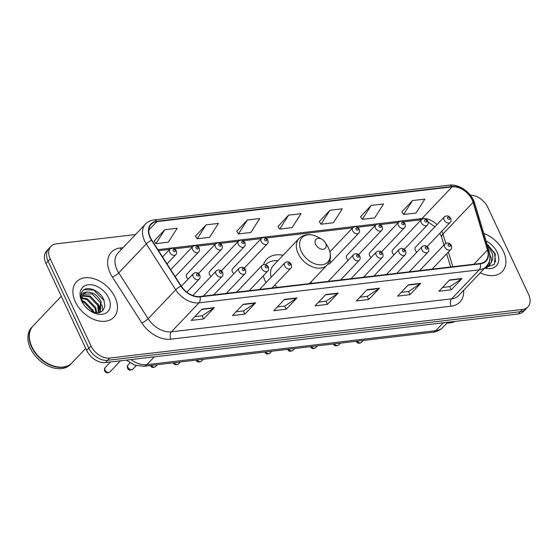 <?xml version="1.0" encoding="UTF-8"?>
<svg xmlns="http://www.w3.org/2000/svg" width="558" height="558" viewBox="0 0 558 558"><rect width="100%" height="100%" fill="white"/><g stroke="black" fill="none" stroke-linecap="round" stroke-linejoin="round"><path stroke-width="0.84" d="M263.348 275.764A28.43 19.502 43.5 0 0 265.378 281.497A28.43 19.502 43.5 0 0 265.971 282.697M311.448 283.359A28.43 19.502 43.5 0 0 311.12 281.846M427.212 246.58L450.16 222.426A4.025 2.762 -136.5 0 1 444.147 220.019A4.025 2.762 -136.5 0 1 444.328 216.881L415.557 247.166A4.025 2.762 43.5 0 0 415.375 250.305A4.025 2.762 43.5 0 0 416.833 252.181M404.341 249.273L427.295 225.118A4.025 2.762 -136.5 0 1 421.276 222.712A4.025 2.762 -136.5 0 1 421.457 219.573L392.686 249.858A4.025 2.762 43.5 0 0 392.504 252.997A4.025 2.762 43.5 0 0 393.969 254.873M381.47 251.972L404.424 227.81A4.025 2.762 -136.5 0 1 398.412 225.404A4.025 2.762 -136.5 0 1 398.586 222.265L369.815 252.551A4.025 2.762 43.5 0 0 369.633 255.69A4.025 2.762 43.5 0 0 371.098 257.566M358.599 254.664L381.553 230.503A4.025 2.762 -136.5 0 1 375.541 228.096A4.025 2.762 -136.5 0 1 375.722 224.958L346.943 255.243A4.025 2.762 43.5 0 0 346.762 258.382A4.025 2.762 43.5 0 0 348.227 260.258M327.874 264.108A4.025 2.762 43.5 0 0 329.911 263.481A4.025 2.762 43.5 0 0 330.085 260.342M198.509 273.511L221.463 249.349A4.025 2.762 -136.5 0 1 215.451 246.943A4.025 2.762 -136.5 0 1 215.632 243.811L186.853 274.097A4.025 2.762 43.5 0 0 186.679 277.228A4.025 2.762 43.5 0 0 188.137 279.105M221.38 270.818L244.334 246.657A4.025 2.762 -136.5 0 1 238.322 244.251A4.025 2.762 -136.5 0 1 238.503 241.119L209.724 271.397A4.025 2.762 43.5 0 0 209.543 274.536A4.025 2.762 43.5 0 0 211.008 276.412M244.251 268.126L267.205 243.965A4.025 2.762 -136.5 0 1 261.193 241.558A4.025 2.762 -136.5 0 1 261.367 238.426L232.595 268.705A4.025 2.762 43.5 0 0 232.414 271.844A4.025 2.762 43.5 0 0 233.879 273.72M283.115 255.243A28.43 19.502 43.5 0 0 266.647 259.331A28.43 19.502 43.5 0 0 263.529 264.59M135.559 234.527L56.26 243.86A16.091 11.034 43.5 0 0 50.959 246.371L46.656 250.898A16.091 11.034 43.5 0 0 45.937 263.439L86.692 350.438A16.091 11.034 43.5 0 0 105.448 362.574L518.256 313.973A16.091 11.034 43.5 0 0 523.557 311.469L525.706 309.202A16.091 11.034 43.5 0 1 520.412 311.713A16.091 11.034 43.5 0 0 525.706 309.202L527.861 306.935A16.091 11.034 43.5 0 0 528.579 294.394L487.825 207.395A16.091 11.034 43.5 0 0 470.338 195.181M50.959 246.371A16.091 11.034 43.5 0 0 50.241 258.912L90.996 345.911L88.848 348.178A16.091 11.034 43.5 0 0 107.596 360.308L520.412 311.713L107.596 360.308A16.091 11.034 43.5 0 1 88.848 348.178L48.093 261.179L88.848 348.178L86.692 350.438M48.811 248.631A16.091 11.034 43.5 0 0 48.093 261.179A16.091 11.034 43.5 0 1 48.811 248.631M75.365 301.85A25.752 17.661 43.5 0 0 113.846 317.258A25.752 17.661 43.5 0 0 114.997 297.191A25.752 17.661 43.5 0 0 76.516 281.783A25.752 17.661 43.5 0 0 75.365 301.85A25.752 17.661 43.5 0 0 113.846 317.258A25.752 17.661 43.5 0 0 114.997 297.191A25.752 17.661 43.5 0 0 76.516 281.783A25.752 17.661 43.5 0 0 75.365 301.85M480.292 272.785A25.752 17.661 43.5 0 0 502.305 271.523A25.752 17.661 43.5 0 0 503.455 251.456A25.752 17.661 43.5 0 0 483.8 233.432A25.752 17.661 43.5 0 1 503.455 251.456A25.752 17.661 43.5 0 1 502.305 271.523A25.752 17.661 43.5 0 1 480.292 272.785M150.437 237.68A17.165 11.774 -136.5 0 1 151.197 224.295A17.165 11.774 -136.5 0 1 156.854 221.624L452.099 186.86A17.165 11.774 -136.5 0 1 473.079 202.352L487.469 249.998A17.165 11.774 -136.5 0 1 485.725 260.83A17.165 11.774 -136.5 0 1 480.075 263.509L199.855 296.5A17.165 11.774 -136.5 0 1 181.231 286.052L151.811 240.17A17.165 11.774 -136.5 0 1 150.437 237.68M150.102 237.715A17.598 12.067 43.5 0 0 151.518 240.275L180.938 286.149A17.598 12.067 43.5 0 0 200.022 296.863L480.243 263.871A17.598 12.067 43.5 0 0 487.825 250.019L473.428 202.373A17.598 12.067 43.5 0 0 451.924 186.498L156.679 221.261A17.598 12.067 43.5 0 0 150.102 237.715M412.474 200.552L403.58 214.495L415.961 213.037L424.854 199.094L412.474 200.552L401.879 211.852M371.189 205.414L362.295 219.35L374.683 217.892L383.576 203.956L371.189 205.414L360.601 216.713M329.911 210.275L321.017 224.211L333.405 222.754L342.291 208.818L329.911 210.275L319.315 221.575M164.784 229.715L155.891 243.651L168.279 242.193L177.165 228.257L164.784 229.715L154.196 241.014M206.062 224.853L197.176 238.789L209.557 237.331L218.45 223.395L206.062 224.853L195.474 236.153M247.347 219.991L238.454 233.935L250.842 232.477L259.728 218.534L247.347 219.991L236.759 231.298M288.625 215.13L279.739 229.073L292.12 227.615L301.013 213.672L288.625 215.13L278.037 226.436M90.996 345.911A16.091 11.034 43.5 0 0 109.745 358.048L522.56 309.446A16.091 11.034 43.5 0 0 527.861 306.935M420.76 283.338L410.004 294.659L397.617 296.124L408.379 284.796L420.76 283.338A4.29 2.713 -96.7 0 1 420.362 283.68L408.065 285.124M462.045 278.484L451.283 289.804L438.902 291.262L449.657 279.942L462.045 278.484A4.29 2.713 -96.7 0 1 461.64 278.819L449.343 280.269M296.919 297.923L286.163 309.244L273.776 310.701L284.531 299.381L296.919 297.923A4.29 2.713 -96.7 0 1 296.521 298.258L284.224 299.709M255.634 302.785L244.878 314.105L232.498 315.563L243.253 304.243L255.634 302.785A4.29 2.713 -96.7 0 1 255.236 303.12L242.939 304.57M214.356 307.639L203.6 318.96L191.213 320.418L201.968 309.097L214.356 307.639A4.29 2.713 -96.7 0 1 213.958 307.981L201.661 309.425M379.482 288.2L368.726 299.52L356.339 300.978L367.094 289.658L379.482 288.2A4.29 2.713 -96.7 0 1 379.077 288.542L366.787 289.986M338.197 293.062L327.441 304.382L315.061 305.84L325.816 294.519L338.197 293.062A4.29 2.713 -96.7 0 1 337.799 293.396L325.502 294.847M327.441 304.382L325.956 301.208M318.639 302.073L326.032 301.201L337.799 293.396M368.726 299.52L367.234 296.347M359.917 297.212L367.317 296.34L379.077 288.542M203.6 318.96L202.115 315.793M194.798 316.651L202.191 315.779L213.958 307.981M244.878 314.105L243.393 310.932M236.076 311.789L243.469 310.925L255.236 303.12M286.163 309.244L284.678 306.07M277.354 306.935L284.754 306.063L296.521 298.258M451.283 289.804L449.797 286.631M442.48 287.489L449.874 286.624L461.64 278.819M410.004 294.659L408.519 291.492M401.202 292.35L408.595 291.478L420.362 283.68M279.739 229.073L277.975 226.339M238.454 233.935L236.697 231.2M197.176 238.789L195.412 236.062M155.891 243.651L154.134 240.923M321.017 224.211L319.26 221.484M362.295 219.35L360.538 216.623M403.58 214.495L401.823 211.761M61.303 296.235L33.11 325.907A26.826 18.393 43.5 0 0 31.918 346.811A26.826 18.393 43.5 0 0 34.108 350.766A26.826 18.393 43.5 0 0 47.123 363.132A26.826 18.393 43.5 0 0 72.003 362.853L85.737 348.401M32.978 326.046A26.826 18.393 43.5 0 0 32.845 326.186A26.826 18.393 43.5 0 0 31.646 347.097A26.826 18.393 43.5 0 0 71.731 363.139A26.826 18.393 43.5 0 0 71.87 363M32.845 326.186L31.632 327.462A26.826 18.393 43.5 0 0 30.439 348.366A26.826 18.393 43.5 0 0 70.524 364.416L71.731 363.139M82.249 300.818L84.711 301.655L93.081 310.45L93.73 312.417M82.507 301.78L84.042 302.366L92.412 311.155L92.767 312.11M82.04 297.791L87.404 298.83L95.774 307.618L96.715 312.899M81.998 298.46L86.727 299.534L95.104 308.33L96.067 312.864M82.64 295.559L90.089 295.998L98.466 304.787L98.759 312.773M82.438 296.061L89.419 296.703L97.789 305.498L98.334 312.836M90.849 311.273L97.259 312.905L102.449 311.085L104.89 306.391L103.983 300.204C100.328 290.104 85.967 284.901 82.159 291.625C80.729 294.045 80.561 296.961 81.656 300.371C80.317 294.603 82.333 291.848 87.697 292.106C93.423 292.28 97.908 295.566 101.151 301.962L100.196 311.852L99.275 312.668M83.477 294.247L92.105 293.871L100.482 302.666L99.812 312.229M85.297 306.53L87.829 309.041M87.697 292.106A12.13 8.314 43.5 0 0 83.7 293.996A12.13 8.314 43.5 0 0 83.163 303.447M81.719 301.104A17.493 11.997 43.5 0 0 83.149 303.685A17.493 11.997 43.5 0 0 91.638 311.748A17.493 11.997 43.5 0 0 107.08 312.292A17.493 11.997 43.5 0 0 108.643 297.937A17.493 11.997 43.5 0 0 88.262 284.747A17.493 11.997 43.5 0 0 81.719 301.104M34.136 350.808A26.554 18.212 43.5 0 0 34.164 350.843A26.554 18.212 43.5 0 0 47.046 363.084A26.554 18.212 43.5 0 0 47.081 363.105M84.202 289.686L93.744 290.027L104.165 300.671M101.968 304.766L102.686 310.869M99.282 307.598L100.091 311.866M100.091 311.957L100.091 312.431M98.013 303.803L99.184 306.119L100.419 311.35M100.426 311.587L100.419 312.306M92.635 309.467L94.1 312.522M325.558 243.239A6.438 4.415 43.5 0 0 325.035 242.291A6.438 4.415 43.5 0 0 321.91 239.319A6.438 4.415 43.5 0 0 316.226 239.124A6.438 4.415 43.5 0 0 315.654 244.404A6.438 4.415 43.5 0 0 323.152 249.259A6.438 4.415 43.5 0 0 325.558 243.239M309.453 283.597L327.037 265.092A19.314 13.246 43.5 0 1 298.174 253.534A19.314 13.246 43.5 0 1 299.039 238.482L273.26 265.615A19.314 13.246 43.5 0 0 271.139 277.256M277.884 260.746A25.48 17.472 43.5 0 0 265.671 264.645M274.954 284.929A19.314 13.246 43.5 0 0 277.033 287.412M488.145 263.962L487.511 266.647M487.232 267.24L486.932 267.749M487.239 265.336L486.89 266.919M485.202 267.617L494.416 264.332L495.309 254.009L487.769 244.746L492.581 254.399C493.139 257.419 492.672 260.07 491.186 262.358A12.13 8.314 43.5 0 0 490.28 255.515A12.13 8.314 43.5 0 0 489.882 254.734M491.186 262.358L489.554 265.169L485.488 267.317M489.987 256.485L489.101 265.601M489.554 265.169L486.269 267.721M484.811 268.021A17.493 11.997 43.5 0 0 497.101 252.202A17.493 11.997 43.5 0 0 486.074 240.965M447.042 322.97A26.826 18.393 43.5 0 0 455.272 321.387M487.769 244.746L494.569 253.66L495.616 261.953M488.878 262.455L489.387 265.217M105.448 362.574L109.745 358.048M45.937 263.439L50.241 258.912M518.256 313.973L522.56 309.446M131.011 359.568A21.455 14.717 43.5 0 0 146.866 364.681L154.329 356.82M432.862 332.247A10.728 6.78 -96.7 0 0 435.847 330.657A21.455 14.717 43.5 0 0 442.919 327.309C440.178 330.12 436.823 331.766 432.862 332.247L143.873 366.271A10.728 6.78 -96.7 0 0 146.866 364.681L435.847 330.657L443.317 322.796M473.079 202.352L442.954 234.046A17.165 11.774 43.5 0 0 441.978 231.507A17.165 11.774 43.5 0 0 441.831 231.193M445.765 243.344L442.954 234.046A9.653 4.492 163.2 0 0 441.692 237.394L439.892 233.23M156.854 221.624L148.819 230.077M463.628 290.32A26.826 18.393 -136.5 0 1 451.087 306.196L170.867 339.187A5.364 3.39 -96.7 0 1 171.432 331.822L198.969 302.841A21.455 14.717 -136.5 0 1 175.693 289.776L146.273 243.902A21.455 14.717 -136.5 0 1 144.55 240.784A21.455 14.717 -136.5 0 1 145.505 224.058L117.968 253.039A21.455 14.717 43.5 0 0 117.013 269.765A21.455 14.717 43.5 0 0 118.735 272.883L148.156 318.764A21.455 14.717 43.5 0 0 171.432 331.822L451.652 298.83A21.455 14.717 43.5 0 0 458.718 295.489L486.255 266.508A21.455 14.717 -136.5 0 1 479.189 269.849L198.969 302.841A5.364 3.39 -96.7 0 0 200.022 296.863M151.518 240.275A5.364 1.318 -32.7 0 0 146.273 243.902L118.735 272.883A5.364 1.318 147.3 0 1 112.353 276.977A26.826 18.393 -136.5 0 1 120.221 247.996L123.081 247.661M480.243 263.871A5.364 3.39 83.3 0 1 479.189 269.849L451.652 298.83A5.364 3.39 -96.7 0 0 451.087 306.196M487.825 250.019A5.364 2.497 -16.8 0 1 489.136 251.1L474.746 203.454C471.775 192.859 459.311 183.708 449.309 185.158L154.071 219.915A5.364 3.39 83.3 0 1 156.679 221.261M170.867 339.187A26.826 18.393 -136.5 0 1 141.767 322.859A5.364 1.318 147.3 0 0 148.156 318.764L175.693 289.776A5.364 1.318 -32.7 0 1 180.938 286.149M473.428 202.373A5.364 2.497 -16.8 0 1 474.746 203.454M451.924 186.498A5.364 3.39 -96.7 0 0 449.309 185.158M141.767 322.859L112.353 276.977M120.221 247.996A5.364 3.39 -96.7 0 0 121.281 249.559M487.469 249.998L473.944 264.227M452.824 266.717L448.388 252.028M436.977 224.623A17.165 11.774 43.5 0 0 421.974 218.562L157.893 249.656M452.099 186.86L421.974 218.562A9.653 6.103 -96.7 0 1 419.288 219.998L403.288 221.882M321.91 239.319L318.534 237.387A17.744 12.164 43.5 0 0 302.868 236.836A17.744 12.164 43.5 0 0 301.285 251.393A17.744 12.164 43.5 0 0 321.959 264.771A17.744 12.164 43.5 0 0 328.592 248.177A17.744 12.164 43.5 0 0 327.141 245.562L328.627 248.247C331.612 255.222 330.266 259.749 329.359 261.576L327.037 265.092M167.023 263.892L175.721 254.734A4.025 2.762 -136.5 0 1 169.709 252.328A4.025 2.762 -136.5 0 1 169.89 249.196L162.552 256.917M173.119 250.675A1.339 0.921 43.5 0 0 174.682 251.686A1.339 0.921 43.5 0 0 175.184 250.43A1.339 0.921 43.5 0 0 173.622 249.419A1.339 0.921 43.5 0 0 173.119 250.675M175.205 276.656L198.592 252.042A4.025 2.762 -136.5 0 1 192.58 249.635A4.025 2.762 -136.5 0 1 192.761 246.503L170.734 269.681M195.991 247.982A1.339 0.921 43.5 0 0 197.553 248.994A1.339 0.921 43.5 0 0 198.055 247.738A1.339 0.921 43.5 0 0 196.493 246.727A1.339 0.921 43.5 0 0 195.991 247.982M218.862 245.283A1.339 0.921 43.5 0 0 220.424 246.294A1.339 0.921 43.5 0 0 220.926 245.046A1.339 0.921 43.5 0 0 219.364 244.034A1.339 0.921 43.5 0 0 218.862 245.283M241.733 242.591A1.339 0.921 43.5 0 0 243.295 243.602A1.339 0.921 43.5 0 0 243.79 242.353A1.339 0.921 43.5 0 0 242.228 241.342A1.339 0.921 43.5 0 0 241.733 242.591M264.597 239.898A1.339 0.921 43.5 0 0 266.159 240.91A1.339 0.921 43.5 0 0 266.661 239.661A1.339 0.921 43.5 0 0 265.099 238.65A1.339 0.921 43.5 0 0 264.597 239.898M329.911 263.481L358.682 233.195A4.025 2.762 -136.5 0 1 352.67 230.789A4.025 2.762 -136.5 0 1 352.851 227.657L329.911 251.791M356.081 229.129A1.339 0.921 43.5 0 0 357.643 230.14A1.339 0.921 43.5 0 0 358.145 228.892A1.339 0.921 43.5 0 0 356.583 227.88A1.339 0.921 43.5 0 0 356.081 229.129M378.952 226.436A1.339 0.921 43.5 0 0 380.514 227.448A1.339 0.921 43.5 0 0 381.009 226.199A1.339 0.921 43.5 0 0 379.447 225.188A1.339 0.921 43.5 0 0 378.952 226.436M401.816 223.744A1.339 0.921 43.5 0 0 403.378 224.755A1.339 0.921 43.5 0 0 403.88 223.5A1.339 0.921 43.5 0 0 402.318 222.496A1.339 0.921 43.5 0 0 401.816 223.744M424.687 221.052A1.339 0.921 43.5 0 0 426.249 222.063A1.339 0.921 43.5 0 0 426.751 220.808A1.339 0.921 43.5 0 0 425.189 219.796A1.339 0.921 43.5 0 0 424.687 221.052M447.558 218.359A1.339 0.921 43.5 0 0 449.12 219.371A1.339 0.921 43.5 0 0 449.622 218.115A1.339 0.921 43.5 0 0 448.06 217.104A1.339 0.921 43.5 0 0 447.558 218.359M109.891 371.977C107.387 373.379 105.664 373.037 104.716 370.944C104.255 369.354 104.423 368.224 105.218 367.541A3.215 2.204 43.5 0 0 105.078 370.052A3.215 2.204 43.5 0 0 109.891 371.977L120.5 360.803M193.201 276.719A4.025 2.762 -136.5 0 1 193.382 273.587C195.935 271.899 198.062 272.402 199.757 275.094C200.322 277.061 200.141 278.4 199.213 279.126A4.025 2.762 -136.5 0 1 193.201 276.719M198.676 274.822A1.339 0.921 43.5 0 0 197.114 273.811A1.339 0.921 43.5 0 0 196.611 275.059A1.339 0.921 43.5 0 0 198.174 276.071A1.339 0.921 43.5 0 0 198.676 274.822M132.755 369.284C130.258 370.686 128.528 370.345 127.58 368.252C127.119 366.662 127.294 365.532 128.089 364.848A3.215 2.204 43.5 0 0 127.949 367.359A3.215 2.204 43.5 0 0 132.755 369.284L136.229 365.623M216.072 274.027A4.025 2.762 -136.5 0 1 216.253 270.895C218.806 269.207 220.933 269.709 222.628 272.402C223.186 274.369 223.005 275.708 222.084 276.433A4.025 2.762 -136.5 0 1 216.072 274.027M221.547 272.13A1.339 0.921 43.5 0 0 219.985 271.118A1.339 0.921 43.5 0 0 219.482 272.367A1.339 0.921 43.5 0 0 221.045 273.378A1.339 0.921 43.5 0 0 221.547 272.13M238.943 271.334A4.025 2.762 -136.5 0 1 239.124 268.203C241.677 266.508 243.797 267.017 245.499 269.709C246.057 271.676 245.876 273.015 244.955 273.741A4.025 2.762 -136.5 0 1 238.943 271.334M244.418 269.437A1.339 0.921 43.5 0 0 242.849 268.426A1.339 0.921 43.5 0 0 242.353 269.674A1.339 0.921 43.5 0 0 243.916 270.686A1.339 0.921 43.5 0 0 244.418 269.437M151.267 365.399A3.215 2.204 43.5 0 0 155.626 366.592L157.447 364.674M261.814 268.642A4.025 2.762 -136.5 0 1 261.988 265.51C264.541 263.815 266.668 264.325 268.37 267.017C268.928 268.984 268.747 270.323 267.826 271.049A4.025 2.762 -136.5 0 1 261.814 268.642M267.282 266.745A1.339 0.921 43.5 0 0 265.72 265.734A1.339 0.921 43.5 0 0 265.217 266.982A1.339 0.921 43.5 0 0 266.78 267.993A1.339 0.921 43.5 0 0 267.282 266.745M174.131 362.707A3.215 2.204 43.5 0 0 178.497 363.9L180.318 361.982M284.685 265.95A4.025 2.762 -136.5 0 1 284.859 262.811C287.412 261.123 289.539 261.632 291.241 264.325C291.799 266.292 291.618 267.631 290.697 268.356A4.025 2.762 -136.5 0 1 284.685 265.95M290.153 264.053A1.339 0.921 43.5 0 0 288.591 263.041A1.339 0.921 43.5 0 0 288.088 264.29A1.339 0.921 43.5 0 0 289.651 265.301A1.339 0.921 43.5 0 0 290.153 264.053M197.002 360.015A3.215 2.204 43.5 0 0 201.368 361.2L203.189 359.289M353.291 257.873A4.025 2.762 -136.5 0 1 353.472 254.734C356.025 253.046 358.152 253.555 359.847 256.248C360.405 258.208 360.224 259.554 359.303 260.279A4.025 2.762 -136.5 0 1 353.291 257.873M358.766 255.969A1.339 0.921 43.5 0 0 357.204 254.957A1.339 0.921 43.5 0 0 356.702 256.213A1.339 0.921 43.5 0 0 358.264 257.224A1.339 0.921 43.5 0 0 358.766 255.969M265.615 351.938A3.215 2.204 43.5 0 0 269.974 353.123L271.795 351.212M376.162 255.18A4.025 2.762 -136.5 0 1 376.343 252.042C378.896 250.354 381.016 250.863 382.718 253.555C383.276 255.515 383.095 256.861 382.174 257.587A4.025 2.762 -136.5 0 1 376.162 255.18M381.63 253.276A1.339 0.921 43.5 0 0 380.068 252.265A1.339 0.921 43.5 0 0 379.573 253.52A1.339 0.921 43.5 0 0 381.135 254.532A1.339 0.921 43.5 0 0 381.63 253.276M288.486 349.245A3.215 2.204 43.5 0 0 292.845 350.431L294.666 348.52M399.033 252.488A4.025 2.762 -136.5 0 1 399.207 249.349C401.76 247.661 403.887 248.171 405.589 250.863C406.147 252.823 405.966 254.169 405.045 254.894A4.025 2.762 -136.5 0 1 399.033 252.488M404.501 250.584A1.339 0.921 43.5 0 0 402.939 249.572A1.339 0.921 43.5 0 0 402.437 250.828A1.339 0.921 43.5 0 0 403.999 251.839A1.339 0.921 43.5 0 0 404.501 250.584M311.35 346.553A3.215 2.204 43.5 0 0 315.716 347.739L317.537 345.827M421.904 249.796A4.025 2.762 -136.5 0 1 422.078 246.657C424.631 244.969 426.758 245.478 428.46 248.171C429.018 250.13 428.837 251.477 427.916 252.202A4.025 2.762 -136.5 0 1 421.904 249.796M427.372 247.891A1.339 0.921 43.5 0 0 425.81 246.88A1.339 0.921 43.5 0 0 425.308 248.136A1.339 0.921 43.5 0 0 426.87 249.147A1.339 0.921 43.5 0 0 427.372 247.891M334.221 343.861A3.215 2.204 43.5 0 0 338.587 345.046L340.408 343.135M444.768 247.103A4.025 2.762 -136.5 0 1 444.949 243.965C447.502 242.277 449.629 242.786 451.324 245.478C451.889 247.438 451.708 248.784 450.78 249.51A4.025 2.762 -136.5 0 1 444.768 247.103M450.243 245.199A1.339 0.921 43.5 0 0 448.681 244.188A1.339 0.921 43.5 0 0 448.179 245.443A1.339 0.921 43.5 0 0 449.741 246.455A1.339 0.921 43.5 0 0 450.243 245.199M357.092 341.168A3.215 2.204 43.5 0 0 361.458 342.354L363.279 340.443M442.919 327.309L447.697 322.28M143.873 366.271L134.638 365.113L126.394 360.112M486.255 266.508C488.641 263.195 491.221 261.249 489.136 251.1M154.071 219.915C150.618 220.347 147.765 221.721 145.505 224.058M450.627 266.975L446.665 253.848M443.987 244.983L441.692 237.394M398.412 222.454L380.416 224.574M375.541 225.146L357.545 227.266M352.67 227.838L266.068 238.036M261.193 238.608L243.197 240.728M238.322 241.3L220.326 243.421M215.451 243.992L197.455 246.113M192.587 246.685L174.584 248.805M169.716 249.377L158.563 250.695M434.884 226.82L428.146 222.014M421.102 219.957L419.288 219.998M99.491 312.592L100.161 311.887M325.035 242.291L327.141 245.562M299.039 238.482C304.333 233.69 310.834 233.321 318.534 237.387M175.721 254.734C176.649 254.009 176.83 252.669 176.265 250.702C174.605 248.01 172.478 247.508 169.89 249.196M198.592 252.042C199.52 251.316 199.701 249.977 199.136 248.01C197.469 245.318 195.349 244.816 192.761 246.503M221.463 249.349C222.384 248.624 222.565 247.285 222.007 245.318C220.34 242.625 218.22 242.123 215.632 243.811M244.334 246.657C245.255 245.932 245.436 244.592 244.878 242.625C243.211 239.933 241.084 239.431 238.503 241.119M267.205 243.965C268.126 243.239 268.307 241.9 267.749 239.933C266.082 237.241 263.955 236.738 261.367 238.426M358.682 233.195C359.603 232.47 359.784 231.131 359.226 229.164C357.559 226.471 355.432 225.969 352.851 227.657M381.553 230.503C382.474 229.777 382.655 228.438 382.097 226.471C380.43 223.779 378.303 223.277 375.722 224.958M404.424 227.81C405.345 227.085 405.526 225.746 404.969 223.779C403.301 221.087 401.174 220.584 398.586 222.265M427.295 225.118C428.216 224.393 428.398 223.047 427.84 221.087C426.173 218.394 424.045 217.892 421.457 219.573M450.16 222.426C451.087 221.7 451.269 220.354 450.704 218.394C449.044 215.702 446.916 215.2 444.328 216.881M105.218 367.541L110.505 361.982M181.357 286.24L193.382 273.587M186.839 292.155L199.213 279.126M128.089 364.848L130 362.84M192.845 295.531L216.253 270.895M203.419 296.082L222.084 276.433M150.423 365.497L150.451 365.56C151.399 367.652 153.129 367.994 155.626 366.592M213.791 294.861L239.124 268.203M226.29 293.389L244.955 273.741M173.294 362.805L173.322 362.867C174.27 364.96 175.993 365.302 178.497 363.9M236.662 292.169L261.988 265.51M249.161 290.697L267.826 271.049M196.165 360.112L196.193 360.175C197.141 362.268 198.864 362.609 201.368 361.2M259.533 289.476L284.859 262.811M272.032 288.005L290.697 268.356M264.778 352.035L264.799 352.098C265.748 354.19 267.477 354.532 269.974 353.123M328.139 281.392L353.472 254.734M340.638 279.928L359.303 260.279M287.642 349.343L287.67 349.406C288.619 351.498 290.348 351.84 292.845 350.431M351.01 278.7L376.343 252.042M363.509 277.235L382.174 257.587M310.513 346.651L310.541 346.713C311.49 348.806 313.212 349.148 315.716 347.739M373.881 276.008L399.207 249.349M386.38 274.543L405.045 254.894M333.384 343.958L333.412 344.021C334.361 346.113 336.083 346.455 338.587 345.046M396.752 273.315L422.078 246.657M409.251 271.844L427.916 252.202M356.255 341.266L356.283 341.329C357.232 343.421 358.954 343.763 361.458 342.354M419.623 270.623L444.949 243.965M432.115 269.151L450.78 249.51"/></g></svg>
